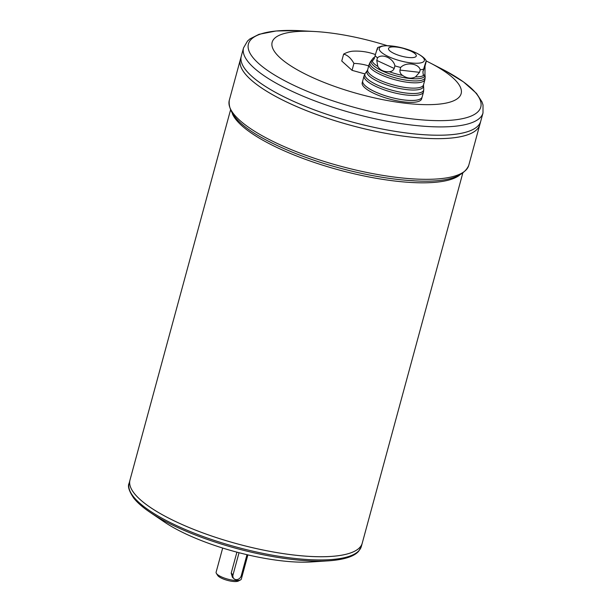 <?xml version="1.0" encoding="UTF-8"?>
<svg xmlns="http://www.w3.org/2000/svg" width="612" height="612" viewBox="0 0 612 612"><rect width="100%" height="100%" fill="white"/><g stroke="black" fill="none" stroke-linecap="round" stroke-linejoin="round"><path stroke-width="0.92" d="M222.676 548.046L216.113 572.205A13.059 3.626 15.2 0 0 216.38 573.368A13.059 3.626 15.2 0 0 233.922 580.344A13.059 3.626 15.2 0 0 240.508 579.924A13.059 3.626 15.2 0 0 241.319 579.059L247.883 554.893M246.988 554.686L241.258 575.762A4.667 3.932 -47.8 0 1 238.145 579.289A4.667 3.932 -47.8 0 1 234.013 578.745L232.438 577.315L231.198 573.161L236.905 552.162M420.23 69.73C418.363 63.281 405.832 61.835 400.676 67.465L399.965 70.074C399.728 72.369 400.623 74.159 402.642 75.437C406.995 78.443 411.272 78.94 415.487 76.921A27.517 7.635 15.2 0 0 423.351 75.636L424.95 74.58L425.034 65.989L425.745 63.38C426.679 59.272 425.967 61.2 423.611 69.179A27.517 7.635 -164.8 0 1 420.23 69.73L419.526 72.338L415.487 76.921M377.489 57.803L376.778 60.412L394.204 68.468L394.916 65.859C393.424 58.37 382.255 53.206 377.489 57.803A27.517 7.635 -164.8 0 1 375.102 55.646L374.169 58.951M394.204 68.468C393.248 70.564 391.588 71.635 389.232 71.696A27.517 7.635 15.2 0 0 402.642 75.437M376.778 60.412L377.788 66.402C380.174 70.258 383.992 72.017 389.232 71.696M374.391 58.255L372.241 61.384A27.517 7.635 15.2 0 0 377.788 66.402M377.237 49.847C378.162 45.739 377.459 47.675 375.102 55.646M373.641 57.574L371.614 60.16L372.241 61.384M423.351 75.636L422.907 71.788L423.611 69.179M377.757 47.507L381.957 46.084L386.937 45.701L401.564 47.744L416.053 52.839C421.867 55.807 425.271 58.538 426.281 61.039L425.745 63.38M368.715 65.928A51.301 49.266 -159.8 0 0 353.927 63.419L352.053 70.334L341.756 61.016L343.638 54.093A51.301 25.666 -65.2 0 1 353.384 51.156A55.975 55.975 0 0 1 375.408 54.552M364.897 73.922L352.053 70.334M353.927 63.419A51.301 23.6 -83.4 0 0 343.638 54.093M362.717 80.868A30.784 8.545 15.2 0 0 362.717 80.883L362.205 82.765A30.784 8.545 15.2 0 0 404.172 101.936A30.784 8.545 15.2 0 0 421.622 98.907L422.135 97.025A30.784 8.545 15.2 0 0 422.135 97.017L423.512 91.945A30.784 8.545 -164.8 0 1 406.062 94.975A30.784 8.545 -164.8 0 1 364.094 75.804L362.725 80.861A30.784 8.545 15.2 0 0 404.693 100.039A30.784 8.545 15.2 0 0 422.135 97.002M387.342 45.701A97.951 27.188 15.2 0 0 314.721 31.51A97.951 27.188 15.2 0 0 283.555 60.749A97.951 27.188 15.2 0 0 405.657 103.283A97.951 27.188 15.2 0 0 429.884 62.799A97.951 27.188 15.2 0 0 426.243 60.971M328.682 560.822A119.248 33.094 -164.8 0 1 292.299 559.429A119.248 33.094 -164.8 0 1 149.994 512.275L164.467 522.067A97.951 27.188 15.2 0 0 281.359 560.799A97.951 27.188 15.2 0 0 311.24 561.946L328.682 560.822C346.874 559.498 355.151 555.428 358.701 551.205L361.363 546.401A120.342 33.4 -164.8 0 1 293.156 558.251A120.342 33.4 -164.8 0 1 129.101 483.296L129.974 480.099A120.342 33.4 15.2 0 1 129.974 480.091A120.342 33.4 15.2 0 0 294.035 555.038A120.342 33.4 15.2 0 0 362.235 543.188A120.342 33.4 15.2 0 0 362.235 543.196L462.71 173.38M132.406 490.748A120.319 33.392 15.2 0 0 294.02 555.046A120.319 33.392 15.2 0 0 354.746 551.152M129.974 480.099A120.342 33.4 15.2 0 0 294.028 555.053A120.342 33.4 15.2 0 0 362.228 543.204L361.363 546.401M216.38 573.368L217.673 575.418A11.192 3.106 15.2 0 0 232.705 581.4A11.192 3.106 15.2 0 0 238.351 581.04L240.508 579.924M242.849 70.625A124.052 34.425 15.2 0 0 409.474 136.92A124.068 34.433 15.2 0 0 479.8 124.703A124.068 34.433 15.2 0 1 409.489 136.904A124.068 34.433 15.2 0 1 240.348 59.624L241.273 56.205A124.068 34.433 15.2 0 0 241.273 56.205A124.068 34.433 15.2 0 0 410.423 133.462A124.068 34.433 15.2 0 0 480.741 121.245A124.068 34.433 15.2 0 0 480.741 121.252L482.998 112.945A124.068 34.433 -164.8 0 1 412.679 125.162A124.068 34.433 -164.8 0 1 243.538 47.881L247.539 41.012L249.933 38.908L259.014 34.31L276.043 30.99L297.975 30.6M243.783 67.182A124.052 34.425 15.2 0 0 410.407 133.477A124.052 34.425 15.2 0 0 473.015 129.461M243.538 47.881L241.281 56.182A124.068 34.433 15.2 0 0 410.415 133.477A124.068 34.433 15.2 0 0 480.734 121.26L479.808 124.687A124.068 34.433 15.2 0 0 479.8 124.695L468.754 165.355A124.068 34.433 -164.8 0 1 398.435 177.572A124.068 34.433 -164.8 0 1 229.293 100.291L240.34 59.647A124.068 34.433 15.2 0 0 240.34 59.647A124.068 34.433 15.2 0 0 409.482 136.92A124.052 34.425 15.2 0 0 472.082 132.903M408.112 57.444A14.367 3.986 15.2 0 0 410.507 50.941A14.367 3.986 15.2 0 0 388.559 48.402A14.367 3.986 15.2 0 0 408.112 57.444M362.717 80.883A30.784 8.545 15.2 0 0 404.685 100.054A30.784 8.545 15.2 0 0 422.135 97.025M363.352 83.599A30.768 8.537 15.2 0 0 404.677 100.047A30.768 8.537 15.2 0 0 420.214 99.052M234.013 578.745A4.667 3.932 -47.8 0 1 233.027 574.813L239.032 552.72M400.676 67.465A27.517 7.635 -164.8 0 1 394.916 65.859M422.907 71.788L425.034 65.989M411.096 62.929A23.371 6.487 15.2 0 0 423.871 58.568A23.371 6.487 15.2 0 0 401.571 47.744A23.371 6.487 15.2 0 0 379.7 50.436A23.371 6.487 15.2 0 0 411.096 62.929M424.957 74.863A27.854 7.734 -164.8 0 1 402.214 77.319A27.854 7.734 -164.8 0 1 371.492 60.336L370.306 61.965A28.58 7.933 15.2 0 0 380.473 72.43A28.58 7.933 15.2 0 0 408.892 80.532A28.58 7.933 15.2 0 0 425.164 76.875L424.95 74.58M232.331 113.664A120.342 33.4 15.2 0 0 395.62 181.121A120.342 33.4 15.2 0 0 459.375 175.346M314.721 31.51L300.76 30.738A120.388 33.415 15.2 0 0 262.456 66.677A120.388 33.415 15.2 0 0 412.534 118.957A120.388 33.415 15.2 0 0 442.315 69.194L429.884 62.799M423.412 85.871A29.254 8.117 -164.8 0 1 406.766 89.62A29.254 8.117 -164.8 0 1 377.673 81.327A29.254 8.117 -164.8 0 1 367.261 70.617L365.303 73.302A30.447 8.453 15.2 0 0 376.135 84.456A30.447 8.453 15.2 0 0 406.414 93.085A30.447 8.453 15.2 0 0 423.741 89.184L423.496 84.877L424.935 79.583A28.917 8.025 -164.8 0 1 408.548 82.429A28.917 8.025 -164.8 0 1 369.12 64.421L367.69 69.707A28.917 8.025 15.2 0 0 407.11 87.723A28.917 8.025 15.2 0 0 423.496 84.877M399.965 70.074L419.526 72.338M268.477 141.188L273.105 143.537A122.209 33.912 15.2 0 0 397.027 179.347A122.209 33.912 15.2 0 0 409.084 180.486C443.295 183.187 463.185 178.146 468.754 165.355M231.198 573.161L233.027 574.813M129.974 480.083L230.449 110.275M423.512 91.945L423.741 89.184M365.303 73.302L364.094 75.804M367.69 69.707L367.261 70.617M424.935 79.583L425.164 76.875M370.306 61.965L369.12 64.421M482.998 112.945L483.021 104.996L482.026 101.967L476.511 93.406L463.506 81.924L444.786 70.487M273.105 143.537C242.237 128.558 227.633 114.146 229.293 100.291M414.27 180.8L409.084 180.486M129.101 483.296C127.457 486.18 129.048 491.184 133.875 498.29C137.547 502.834 142.917 507.493 149.994 512.275"/></g></svg>
